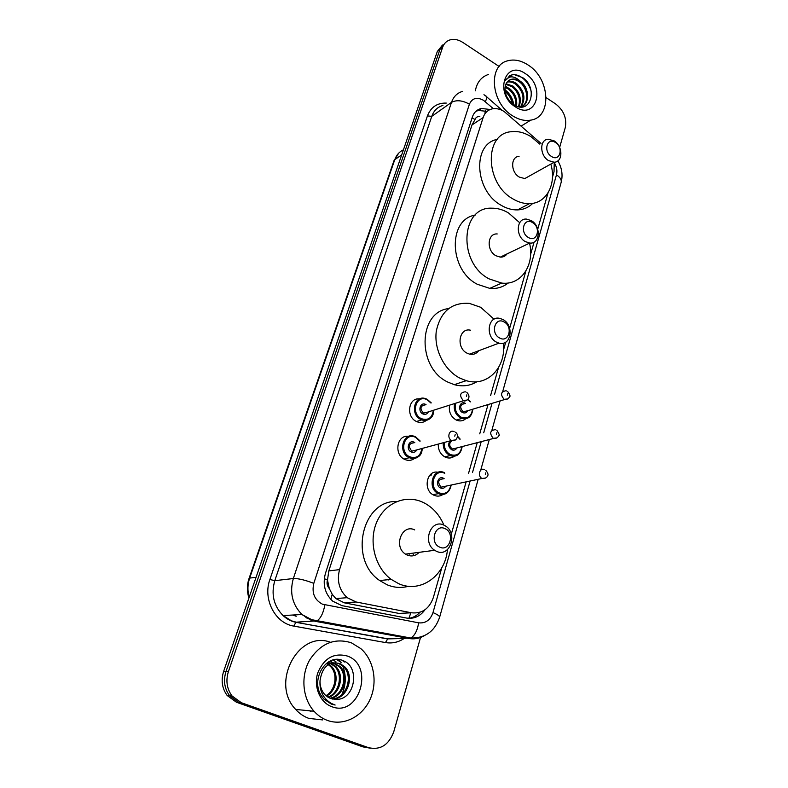 <?xml version="1.0" encoding="UTF-8"?>
<svg xmlns="http://www.w3.org/2000/svg" width="788" height="788" viewBox="0 0 788 788"><rect width="100%" height="100%" fill="white"/><g stroke="black" fill="none" stroke-linecap="round" stroke-linejoin="round"><path stroke-width="1.18" d="M465.59 418.842C463.167 420.891 460.389 421.422 457.257 420.437L456.045 419.915C450.726 416.586 448.569 411.671 449.574 405.16M454.459 456.144C451.81 458.173 448.864 458.557 445.644 457.306L445.151 457.079C440.413 454.361 438.118 450.027 438.276 444.087M443.053 494.411C440.236 496.371 437.212 496.637 433.961 495.238L433.715 495.11C422.535 490.166 426.741 469.333 438.207 472.317M414.508 458.429C411.592 460.616 408.381 460.97 404.894 459.493L404.746 459.434C393.507 454.725 396.955 434.218 408.509 436.454M426.416 420.299C423.767 422.506 420.753 423.038 417.364 421.875L416.409 421.462C405.633 416.763 408.45 397.201 419.561 398.964M541.031 143.426L504.202 111.541C500.203 109.02 496.253 108.123 492.362 108.833C487.841 109.867 484.758 112.782 483.113 117.589L339.559 569.616C336.673 580.835 339.214 590.192 347.183 597.688L356.117 601.983L411.494 612.788C422.092 613.891 429.391 608.74 433.4 597.363L441.802 567.724M329.305 588.567L327.453 579.938C326.547 583.228 327.168 586.105 329.305 588.567L332.221 594.27L335.836 598.565L344.238 602.81L398.955 613.419L407.435 612.995M466.663 380.771L465.009 381.028M388.582 579.938L388.06 579.712M479.843 116.624C477.479 116.319 475.873 117.284 475.026 119.52L471.982 124.957L328.813 570.916L327.572 579.544M552.467 177.211L554.023 171.745L554.26 162.21M451.317 534.146L466.141 481.823M468.584 473.224L477.242 442.669M479.734 433.853L488.038 404.569M490.599 395.537L498.479 367.72M503.552 349.833L505.729 342.15M509.659 328.271L525.872 271.052M530.6 254.386L534.077 242.093M537.731 229.2L548.015 192.922M490.225 109.483L481.389 108.478C476.967 109.532 473.952 112.408 472.327 117.097L325.405 573.516C322.499 584.519 324.942 593.738 332.723 601.185L341.834 605.608L406.5 618.048C413.956 619.151 420.093 616.413 424.909 609.833M475.903 111.315L478.454 110.458L487.102 111.384M505.827 86.266L506.773 87.015L505.827 86.266M546.163 97.653L555.57 103.888C563.725 110.32 566.966 118.23 565.272 127.607L559.647 147.425M420.644 637.088L393.783 731.707C388.829 744.965 380.427 750.294 368.597 747.684L241.345 702.719L231.977 695.893C226.816 688.722 225.614 680.625 228.402 671.603L442.639 47.27C443.89 43.783 446.097 41.409 449.268 40.149C453.583 38.661 458.124 39.43 462.901 42.473L499.119 66.478M370.35 748.196L362.894 746.866L236.459 702.256L227.161 695.489C222.039 688.377 220.857 680.349 223.625 671.406L437.34 51.456L439.98 49.368L445.171 42.936L439.98 49.368L225.998 671.504L439.98 49.368L442.639 47.27M236.459 702.256L238.892 702.492L229.564 695.686C224.413 688.554 223.231 680.487 225.998 671.504C223.231 680.487 224.413 688.554 229.564 695.686L238.892 702.492L365.731 747.27L238.892 702.492L241.345 702.719M419.984 612.296C416.852 615.694 413.148 617.703 408.883 618.334M339.204 659.595L341.234 662.806M342.711 665.909C346.306 675.168 346.099 684.516 342.091 693.942M437.34 51.456L442.521 45.034M512.594 115.816C490.885 103.021 487.742 65.217 507.708 60.794C514.308 59.031 521.114 60.449 528.137 65.03C550.162 78.593 552.26 117.176 530.748 120.131C524.867 121.165 518.819 119.727 512.594 115.816M475.331 90.817C476.967 82.257 481.369 76.8 488.54 74.427M525.488 73.717C546.251 86.522 536.096 121.086 515.342 106.833C493.938 93.782 505.039 58.923 525.488 73.717M520.277 81.223C517.204 79.243 514.229 78.613 511.343 79.312C508.487 80.13 506.546 82.1 505.502 85.212C503.906 92.62 506.595 99.061 513.579 104.538C530.403 115.944 538.598 88.177 522.749 77.657L513.855 74.456L511.934 74.781L505.433 80.346C509.255 75.421 514.209 75.717 520.277 81.223C529.763 87.537 530.196 105.198 520.316 106.932L520.149 106.971M522.611 106.035C529.526 101.425 527.251 87.222 519.361 81.844C516.514 79.795 513.697 79.056 510.89 79.618L508.733 80.543M520.572 106.873C524.985 98.894 523.37 91.369 515.736 84.296C512.889 82.257 510.072 81.528 507.275 82.09L507.078 82.149M520.799 107.02C526.039 99.121 524.66 91.339 516.642 83.686C513.796 81.647 510.979 80.908 508.181 81.479L507.462 81.696M518.484 106.705C520.769 99.032 518.652 92.373 512.131 86.729L505.817 84.346M519.056 106.823C521.843 99.012 519.844 92.107 513.027 86.119L506.093 83.735M515.805 105.779C516.307 99.061 513.894 93.516 508.565 89.142L505.019 87.291M516.544 106.085C517.45 99.081 515.086 93.23 509.452 88.542L505.157 86.463M512.19 103.514C511.264 98.51 508.9 94.54 505.118 91.595M513.234 104.302C512.624 98.746 510.181 94.294 505.906 90.935L504.95 90.305M521.794 125.706L521.37 126.238M513.806 104.686C512.702 98.431 509.738 93.437 504.911 89.714M531.536 93.89C530.521 82.957 519.706 72.654 511.56 75.037L508.802 76.259M551.482 156.457C542.883 151.355 547.148 136.708 555.471 142.52C563.962 147.592 559.864 162.18 551.482 156.457M548.507 160.585C539.642 155.472 539.445 139.496 548.182 139.22L554.161 140.875C563.075 146.095 563.105 162.19 554.141 162.22L548.507 160.585M519.065 156.329C510.476 156.684 510.575 172.178 519.253 177.054L524.778 178.581L529.93 175.714M550.812 164.071C556.781 183.988 546.557 203.609 529.438 203.649C523.892 203.767 518.346 202.161 512.801 198.832C484.886 183.446 483.97 133.753 510.988 131.734C517.716 130.847 524.444 132.532 531.181 136.787L539.819 144.135M532.777 203.324C528.64 207.471 523.557 209.657 517.509 209.903C512.003 210.041 506.507 208.475 501.02 205.205C474.455 190.706 472.16 143.761 497.297 139.377M528.315 237.444C519.351 232.49 523.892 216.907 532.56 222.61C541.405 227.525 537.042 243.039 528.315 237.444M525.281 241.591C515.322 236.272 516.317 218.148 526.433 219.094L531.299 220.62C541.307 226.067 540.095 244.329 529.733 243.049L525.281 241.591M497.218 233.947C487.289 233.12 486.206 250.673 495.938 255.745L500.291 257.124C503.128 257.233 505.374 256.159 507.058 253.894M529.546 243.137C534.894 265.004 521.065 285.611 501.71 283.079L489.092 278.873C457.779 262.887 460.527 206.653 491.771 208.18C497.494 208.111 503.099 209.716 508.605 213.006L519.558 222.59M508.191 282.971C502.98 287.206 496.844 289.009 489.801 288.378L477.292 284.271C448.904 269.929 447.761 219.379 475.144 215.124M499.562 337.963C490.136 333.235 495.022 316.441 504.133 321.987C513.431 326.685 508.723 343.391 499.562 337.963M496.45 342.13C484.886 336.496 488.038 315.289 499.858 318.391L502.921 319.544C514.544 325.306 511.126 346.71 499.031 343.144L496.45 342.13M470.554 330.221C458.99 327.296 455.779 347.813 467.067 353.182L469.599 354.147C473.352 354.905 476.385 353.773 478.69 350.749M503.335 343.164C506.487 367.208 487.358 387.302 466.161 380.634L459.709 378.043C444.186 370.065 433.745 349.163 436.316 331.049C440.6 311.506 451.593 302.277 469.293 303.35L480.67 307.281L494.027 319.209M476.917 381.717C470.101 385.884 462.576 386.878 454.321 384.682L447.929 382.141C416.872 367.957 417.857 312.009 448.5 308.61M439.724 547.148C429.312 542.971 434.976 523.518 445.013 528.64C455.267 532.786 449.83 552.122 439.724 547.148M436.463 551.305L434.661 550.3C421.856 542.43 430.947 518.366 443.959 525.163L445.23 525.842C458.34 533.092 449.958 557.973 436.463 551.305M414.715 529.92C402.047 523.409 393.064 546.577 405.505 554.122L407.258 555.087C411.76 556.82 415.729 555.895 419.137 552.339M447.426 549.669C445.466 575.476 420.615 593.679 398.767 583.731L391.212 579.397C374.921 567.537 368.36 541.395 376.723 522.149C384.918 502.774 405.781 494.214 422.9 502.291L425.027 503.365C433.469 508.112 439.753 515.372 443.89 525.133M408.519 586.262C401.378 588.212 394.246 587.72 387.125 584.795L379.658 580.529C348.286 559.647 362.224 499.75 396.758 501.532M413.326 554.299L413.06 555.826M409.218 554.831L409.041 555.688M327.522 720.459C322.391 718.597 317.899 715.524 314.028 711.229C302.454 698.365 300.573 676.065 309.576 660.137C320.549 643.402 334.457 637.62 351.3 642.772L360.786 648.583C373.808 659.891 377.925 682.014 370.104 699.32C362.391 716.686 343.676 726.3 327.522 720.459M322.637 719.917L308.857 718.4C303.843 716.587 299.45 713.603 295.677 709.436C269.89 683.127 298.662 629.927 330.389 642.25M332.083 698.966C346.69 698.385 353.723 675.877 343.371 666.53L338.87 663.535L335.018 662.659M332.625 699.094C347.528 699.064 355.053 676.084 344.504 666.559L339.983 663.565C328.744 661.211 322.095 666.943 320.026 680.753C319.898 686.358 321.553 691.037 325.02 694.819L330.605 698.513L335.56 699.36C355.014 700.739 360.421 667.012 343.469 660.846C327.089 652.385 309.95 678.931 321.386 695.843L323.917 699.114L331.384 704.098L335.127 705.033L331.285 703.418C323.129 698.375 319.376 690.82 320.026 680.753M329.975 698.266C343.194 695.676 348.483 675.07 338.909 666.412L332.792 662.915M330.497 698.473C344.08 696.356 349.783 675.267 340.022 666.441L333.344 662.816M327.926 697.193C339.539 692.957 343.332 674.272 334.506 666.293L330.576 663.575M328.429 697.498C340.465 693.647 344.612 674.479 335.599 666.323L331.127 663.368M325.936 695.696C335.796 690.121 338.21 673.474 330.162 666.185L328.369 664.688M327.828 664.323L326.222 663.466M326.429 696.119C336.742 690.849 339.49 673.681 331.246 666.205L328.921 664.363M328.379 664.038L326.754 663.26M332.792 662.718L326.271 663.437M330.586 663.171L328.941 662.718M328.389 662.619L327.483 662.521M347.242 656.01C374.861 665.17 359.417 717.769 331.738 706.659C319.987 702.512 313.358 686.545 317.751 672.932C323.996 658.177 333.826 652.543 347.242 656.01M330.211 660.955L331.679 661.802L330.546 660.807M333.078 659.94L336.023 661.89L333.462 659.842M336.565 659.438L340.416 661.969L337.087 659.438M342.297 660.364L344.307 662.048L343.479 660.846M330.832 599.372L332.221 594.27M475.026 119.52L472.081 117.865M484.916 113.797L485.29 110.753M408.913 618.324L410.834 612.828M327.453 579.938L324.292 578.697M471.982 124.957L483.113 117.589M398.955 613.419L411.494 612.788M344.238 602.81L356.117 601.983M328.813 570.916L339.559 569.616M493.347 108.675L483.477 100.293C476.868 96.796 472.17 98.086 469.402 104.174L313.801 583.356C311.615 592.97 314.501 599.914 322.43 604.179L418.635 622.835C425.559 623.525 430.346 620.117 432.986 612.591L470.121 480.976M424.456 635.64C419.561 638.477 414.38 639.432 408.913 638.487L315.358 621.338L310.521 619.949L301.942 614.512C292.299 604.563 289.442 592.566 293.343 578.53L451.475 102.381C453.543 96.54 457.306 92.856 462.783 91.319M404.017 638.566C398.255 642.328 392.079 643.658 385.47 642.565L293.934 626.125C275.179 623.416 262.611 599.146 269.89 579.505L427.441 115.905L431.765 116.358L451.475 102.381C456.459 99.731 462.428 100.332 469.402 104.174M313.801 583.356C305.094 580.007 298.278 578.392 293.343 578.53L274.795 580.667C270.924 594.29 273.692 605.923 283.079 615.566L291.462 620.836L296.19 622.175L317.071 620.816C320.785 618.255 323.375 612.946 324.853 604.898M427.441 115.905C430.849 107.148 437.123 102.873 446.274 103.08M442.945 105.454C437.547 107.001 433.824 110.635 431.765 116.358L274.795 580.667L269.89 579.505M228.402 671.603L223.625 671.406M368.597 747.684L365.731 747.27M293.934 626.125L295.805 622.293C291.028 621.308 286.793 619.063 283.079 615.566L301.942 614.512L311.703 619.693L410.765 638.024L396.256 638.674M396.817 638.664L387.361 638.901L295.805 622.293L387.775 638.802L385.47 642.565M401.092 637.059L402.274 636.468M472.554 472.327L481.222 441.635M483.714 432.779L492.007 403.367M494.578 394.286L556.476 174.838C557.451 170.907 556.761 166.918 554.388 162.88M432.986 612.591C437.468 614.512 439.684 616.039 439.645 617.162C434.868 631.286 425.234 638.241 410.765 638.024C414.754 635.65 417.374 630.587 418.635 622.835M478.188 479.252L439.625 617.25M556.476 174.838C560.091 177.241 561.657 179.723 561.184 182.274C563.006 174.975 561.903 167.844 557.865 160.86M485.26 101.632C487.181 98.037 487.388 96.205 485.881 96.126L483.96 94.698M305.911 617.575L307.015 617.782M248.939 597.964C246.841 591.424 246.88 584.893 249.067 578.392L249.658 578.096C247.531 584.43 247.373 590.823 249.185 597.255M403.436 149.809C399.339 151.729 396.443 155.009 394.778 159.639L398.639 153.217M401.683 154.901L394.778 159.639L249.658 578.096L256.07 577.299M431.578 473.657L431.144 475.105M431.105 475.243L430.938 475.804M311.024 711.456L309.31 710.766M429.834 418.733C427.411 420.526 424.712 420.91 421.738 419.876L420.822 419.482C409.612 414.508 414.429 394.325 425.678 398.689L427.007 399.24M430.938 403.023L427.185 399.782C416.389 393.744 410.203 413.621 421.413 418.684C428.229 420.762 432.188 417.975 433.292 410.321M428.376 411.888C427.126 414.212 425.293 414.892 422.861 413.936C417.285 411.405 420.339 401.486 425.747 404.48L426.032 404.638M425.451 404.825C420.27 405.692 419.61 408.46 423.451 413.139L427.795 412.065M467.136 400.058L463.226 400.501C459.217 395.566 459.877 392.66 465.206 391.784L465.856 391.961M466.407 396.266L466.821 394.847L466.407 396.266M418.132 456.863C415.424 458.774 412.479 459.049 409.297 457.7L409.159 457.631C397.27 452.529 403.279 431.135 414.941 436.591L415.512 436.847L414.941 436.591M419.856 441.172L415.68 437.429C404.687 431.469 398.334 451.888 409.75 456.833C416.497 458.833 420.536 456.055 421.875 448.52M416.803 449.899C415.503 452.194 413.651 452.883 411.247 451.957C405.554 449.485 408.706 439.3 414.212 442.255L414.793 442.59M414.202 442.757C408.686 443.408 407.898 446.205 411.838 451.16L416.222 450.056M455.464 439.94L451.544 440.413C446.609 438.217 449.052 429.194 453.918 431.588L454.154 431.657M454.755 436.168L455.178 434.71L454.755 436.168M469.037 417.394L461.729 418.458L460.576 417.975C455.385 414.655 453.396 409.858 454.607 403.564M455.769 403.19C454.321 409.228 456.124 413.897 461.167 417.187C467.609 419.226 471.391 416.596 472.505 409.277M467.717 410.725C466.496 412.863 464.772 413.464 462.526 412.538C457.148 410.065 460.005 400.353 465.225 403.289L465.442 403.407M464.861 403.594C459.985 404.539 459.404 407.258 463.117 411.76L467.136 410.903M507.777 398.955L504.103 399.319C500.232 394.581 500.813 391.725 505.827 390.759L506.615 390.966M507.659 393.793L507.275 395.172L507.659 393.793M470.219 401.91L467.845 399.477M458.094 454.706C455.661 456.37 453.021 456.646 450.155 455.523L449.682 455.306C445.121 452.657 442.974 448.461 443.24 442.738M444.304 442.452C443.91 447.929 445.9 451.948 450.283 454.528C456.646 456.488 460.497 453.868 461.827 446.658M456.892 447.939C455.641 450.037 453.898 450.637 451.672 449.751C448.342 447.21 447.811 444.255 450.056 440.896M452.085 440.63C448.874 443.161 448.933 445.939 452.263 448.973L456.311 448.086M496.913 437.951L493.249 438.345C489.279 433.331 489.969 430.435 495.317 429.657L495.731 429.775M496.844 432.77L496.44 434.188L496.844 432.77M459.857 439.211L457.483 436.591M446.835 493.032C444.235 494.736 441.457 494.943 438.502 493.652L438.276 493.544C426.613 488.264 433.055 466.841 444.432 472.682L444.432 472.682M444.787 473.361C434.001 467.609 427.914 488.127 439.093 492.864C445.348 494.746 449.268 492.155 450.844 485.113M445.752 486.196C444.442 488.215 442.708 488.806 440.531 487.969C434.956 485.595 437.97 475.361 443.368 478.208L444.146 478.68M443.546 478.809C438.069 479.36 437.241 482.138 441.083 487.161L445.181 486.285M485.743 478.06L482.039 478.434C477.154 476.238 479.744 467.107 484.512 469.668L484.531 469.668M485.723 472.839L485.309 474.307L485.723 472.839M335.836 598.565L347.183 597.688M478.454 110.458L481.389 108.478M231.977 695.893L227.161 695.489M480.729 470.18L489.289 439.537M491.899 430.218L500.084 400.925M502.764 391.341L561.184 182.274M502.242 110.428L486.876 97.003M307.034 618.265L308.66 618.56M296.209 616.265L292.732 615.024M249.067 578.392L394.03 160.585M508.181 81.479L507.275 82.09M530.748 120.131L521.193 126.08M529.438 203.649L517.509 209.903M554.141 162.22L524.778 178.581M501.71 283.079L489.801 288.378M529.733 243.049L500.291 257.124M466.161 380.634L454.321 384.682M499.031 343.144L469.599 354.147M434.661 550.3L405.505 554.122M391.212 579.397L379.658 580.529M314.028 711.229L295.677 709.436M344.504 666.559L343.371 666.53M340.022 666.441L338.909 666.412M335.599 666.323L334.506 666.293M331.246 666.205L330.162 666.185M416.488 421.501L421.738 419.876C429.696 420.684 433.666 417.463 433.646 410.213M431.272 402.914L427.204 399.319M427.736 412.085L463.649 400.688C464.723 402.107 472.652 398.472 466.89 392.463M427.037 399.23L425.678 398.689M404.067 459.079L409.297 457.7C417.581 459.099 421.905 456.006 422.25 448.421M420.211 441.063L415.709 436.936M416.163 450.066L451.652 440.462C456.567 442.206 459.867 434.543 455.247 432.169M467.077 410.922L504.625 399.546C506.96 399.683 508.605 398.738 509.54 396.719C510.565 396.423 509.935 394.67 507.659 391.478M472.839 409.179C471.805 416.675 468.102 419.768 461.729 418.458L456.331 420.053M470.534 401.811L468.082 399.211M456.252 448.106L493.485 438.453C495.918 438.719 497.652 437.852 498.706 435.843C499.848 435.715 499.228 433.863 496.834 430.297M462.182 446.569C460.763 454.312 456.754 457.296 450.155 455.523L444.767 456.882M460.192 439.123L457.503 436.128M432.888 494.647L438.502 493.643C445.171 495.731 449.416 492.855 451.209 485.034M445.092 486.334L482.098 478.454C485.044 478.631 486.905 477.725 487.683 475.755C488.511 474.622 487.861 472.78 485.704 470.209"/></g></svg>
